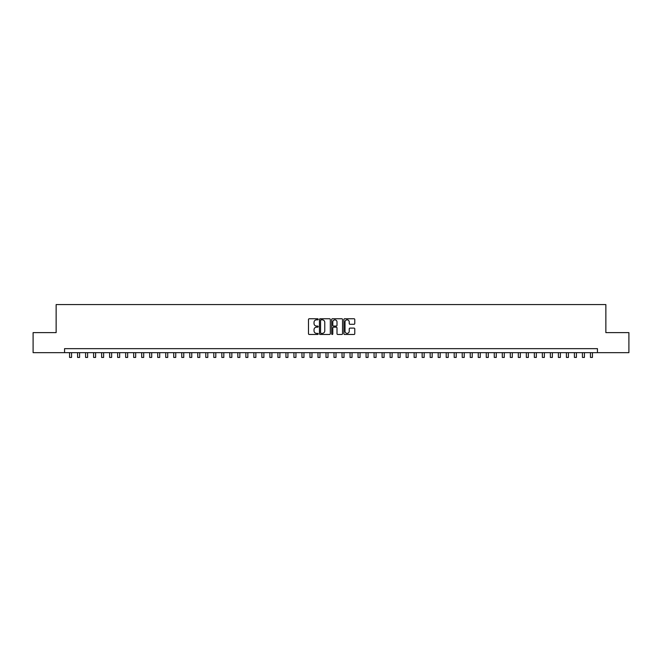 <?xml version="1.0" encoding="UTF-8"?>
<svg xmlns="http://www.w3.org/2000/svg" width="662" height="662" viewBox="0 0 662 662"><rect width="100%" height="100%" fill="white"/><g stroke="black" fill="none" stroke-linecap="round" stroke-linejoin="round"><path stroke-width="0.99" d="M318.182 319.299A0.554 0.554 0 0 0 317.628 318.745L309.27 318.745A0.786 0.786 0 0 0 308.484 319.531L308.484 333.689A0.786 0.786 0 0 0 309.27 334.476L317.628 334.476A0.554 0.554 0 0 0 318.182 333.929A0.554 0.554 0 0 0 317.628 333.375L316.544 333.375A2.516 2.516 0 0 1 314.028 330.859L314.028 329.684A2.516 2.516 0 0 1 316.544 327.16L317.628 327.16A0.554 0.554 0 0 0 318.182 326.614A0.554 0.554 0 0 0 317.628 326.06L316.544 326.06A2.516 2.516 0 0 1 314.028 323.544L314.028 322.369A2.516 2.516 0 0 1 316.544 319.845L317.628 319.845A0.554 0.554 0 0 0 318.182 319.299M353.988 324.289A0.786 0.786 0 0 0 354.774 323.503L354.774 319.531A0.786 0.786 0 0 0 353.988 318.745L344.703 318.745A0.786 0.786 0 0 0 343.917 319.531L343.917 333.689A0.786 0.786 0 0 0 344.703 334.476L353.988 334.476A0.786 0.786 0 0 0 354.774 333.689L354.774 328.89A0.786 0.786 0 0 0 353.988 328.104L350.016 328.104A0.786 0.786 0 0 0 349.23 328.89L349.23 331.273A2.102 2.102 0 0 1 347.128 333.375A2.102 2.102 0 0 1 345.018 331.273L345.018 321.955A2.102 2.102 0 0 1 347.128 319.845A2.102 2.102 0 0 1 349.23 321.955L349.23 323.503A0.786 0.786 0 0 0 350.016 324.289L353.988 324.289M64.553 352.656L33.1 352.656L33.1 332.622L56.138 332.622L56.138 304.578L605.862 304.578L605.862 332.622L628.9 332.622L628.9 352.656L597.447 352.656L597.447 348.651L64.553 348.651L64.553 352.656L597.447 352.656M330.313 319.531A0.786 0.786 0 0 0 329.527 318.745L320.243 318.745A0.786 0.786 0 0 0 319.456 319.531L319.456 333.689A0.786 0.786 0 0 0 320.243 334.476L329.527 334.476A0.786 0.786 0 0 0 330.313 333.689L330.313 319.531M332.473 318.745L341.757 318.745A0.786 0.786 0 0 1 342.544 319.531L342.544 333.689A0.786 0.786 0 0 1 341.757 334.476L337.786 334.476A0.786 0.786 0 0 1 336.999 333.689L336.999 327.947A0.786 0.786 0 0 0 336.213 327.16L333.574 327.16A0.786 0.786 0 0 0 332.787 327.947L332.787 333.929A0.554 0.554 0 0 1 332.241 334.476A0.554 0.554 0 0 1 331.687 333.929L331.687 319.531A0.786 0.786 0 0 1 332.473 318.745M321.111 319.845A0.554 0.554 0 0 0 320.557 320.4L320.557 332.829A0.554 0.554 0 0 0 321.111 333.375L322.253 333.375A2.516 2.516 0 0 0 324.769 330.859L324.769 322.369A2.516 2.516 0 0 0 322.253 319.845L321.111 319.845M336.999 321.989A2.102 2.102 0 0 0 334.898 319.887A2.102 2.102 0 0 0 332.787 321.989L332.787 325.274A0.786 0.786 0 0 0 333.574 326.06L336.213 326.06A0.786 0.786 0 0 0 336.999 325.274L336.999 321.989M69.56 352.656L69.56 357.422L71.562 357.422L71.562 352.656M77.578 352.656L77.578 357.422L79.581 357.422L79.581 352.656M85.588 352.656L85.588 357.422L87.591 357.422L87.591 352.656M93.599 352.656L93.599 357.422L95.601 357.422L95.601 352.656M101.617 352.656L101.617 357.422L103.62 357.422L103.62 352.656M109.627 352.656L109.627 357.422L111.63 357.422L111.63 352.656M117.646 352.656L117.646 357.422L119.648 357.422L119.648 352.656M125.656 352.656L125.656 357.422L127.658 357.422L127.658 352.656M133.666 352.656L133.666 357.422L135.669 357.422L135.669 352.656M141.685 352.656L141.685 357.422L143.687 357.422L143.687 352.656M149.695 352.656L149.695 357.422L151.697 357.422L151.697 352.656M157.713 352.656L157.713 357.422L159.716 357.422L159.716 352.656M165.723 352.656L165.723 357.422L167.726 357.422L167.726 352.656M173.734 352.656L173.734 357.422L175.736 357.422L175.736 352.656M181.752 352.656L181.752 357.422L183.755 357.422L183.755 352.656M189.762 352.656L189.762 357.422L191.765 357.422L191.765 352.656M197.773 352.656L197.773 357.422L199.783 357.422L199.783 352.656M205.791 352.656L205.791 357.422L207.794 357.422L207.794 352.656M213.801 352.656L213.801 357.422L215.804 357.422L215.804 352.656M221.82 352.656L221.82 357.422L223.822 357.422L223.822 352.656M229.83 352.656L229.83 357.422L231.832 357.422L231.832 352.656M237.84 352.656L237.84 357.422L239.851 357.422L239.851 352.656M245.859 352.656L245.859 357.422L247.861 357.422L247.861 352.656M253.869 352.656L253.869 357.422L255.871 357.422L255.871 352.656M261.887 352.656L261.887 357.422L263.89 357.422L263.89 352.656M269.897 352.656L269.897 357.422L271.9 357.422L271.9 352.656M277.908 352.656L277.908 357.422L279.91 357.422L279.91 352.656M285.926 352.656L285.926 357.422L287.929 357.422L287.929 352.656M293.936 352.656L293.936 357.422L295.939 357.422L295.939 352.656M301.955 352.656L301.955 357.422L303.957 357.422L303.957 352.656M309.965 352.656L309.965 357.422L311.968 357.422L311.968 352.656M317.975 352.656L317.975 357.422L319.978 357.422L319.978 352.656M325.994 352.656L325.994 357.422L327.996 357.422L327.996 352.656M334.004 352.656L334.004 357.422L336.006 357.422L336.006 352.656M342.022 352.656L342.022 357.422L344.025 357.422L344.025 352.656M350.033 352.656L350.033 357.422L352.035 357.422L352.035 352.656M358.043 352.656L358.043 357.422L360.045 357.422L360.045 352.656M366.061 352.656L366.061 357.422L368.064 357.422L368.064 352.656M374.071 352.656L374.071 357.422L376.074 357.422L376.074 352.656M382.09 352.656L382.09 357.422L384.092 357.422L384.092 352.656M390.1 352.656L390.1 357.422L392.103 357.422L392.103 352.656M398.11 352.656L398.11 357.422L400.113 357.422L400.113 352.656M406.129 352.656L406.129 357.422L408.131 357.422L408.131 352.656M414.139 352.656L414.139 357.422L416.141 357.422L416.141 352.656M422.149 352.656L422.149 357.422L424.16 357.422L424.16 352.656M430.168 352.656L430.168 357.422L432.17 357.422L432.17 352.656M438.178 352.656L438.178 357.422L440.18 357.422L440.18 352.656M446.196 352.656L446.196 357.422L448.199 357.422L448.199 352.656M454.206 352.656L454.206 357.422L456.209 357.422L456.209 352.656M462.217 352.656L462.217 357.422L464.228 357.422L464.228 352.656M470.235 352.656L470.235 357.422L472.238 357.422L472.238 352.656M478.245 352.656L478.245 357.422L480.248 357.422L480.248 352.656M486.264 352.656L486.264 357.422L488.266 357.422L488.266 352.656M494.274 352.656L494.274 357.422L496.277 357.422L496.277 352.656M502.284 352.656L502.284 357.422L504.287 357.422L504.287 352.656M510.303 352.656L510.303 357.422L512.305 357.422L512.305 352.656M518.313 352.656L518.313 357.422L520.315 357.422L520.315 352.656M526.331 352.656L526.331 357.422L528.334 357.422L528.334 352.656M534.342 352.656L534.342 357.422L536.344 357.422L536.344 352.656M542.352 352.656L542.352 357.422L544.354 357.422L544.354 352.656M550.37 352.656L550.37 357.422L552.373 357.422L552.373 352.656M558.38 352.656L558.38 357.422L560.383 357.422L560.383 352.656M566.399 352.656L566.399 357.422L568.401 357.422L568.401 352.656M574.409 352.656L574.409 357.422L576.412 357.422L576.412 352.656M582.419 352.656L582.419 357.422L584.422 357.422L584.422 352.656M590.438 352.656L590.438 357.422L592.44 357.422L592.44 352.656"/></g></svg>
